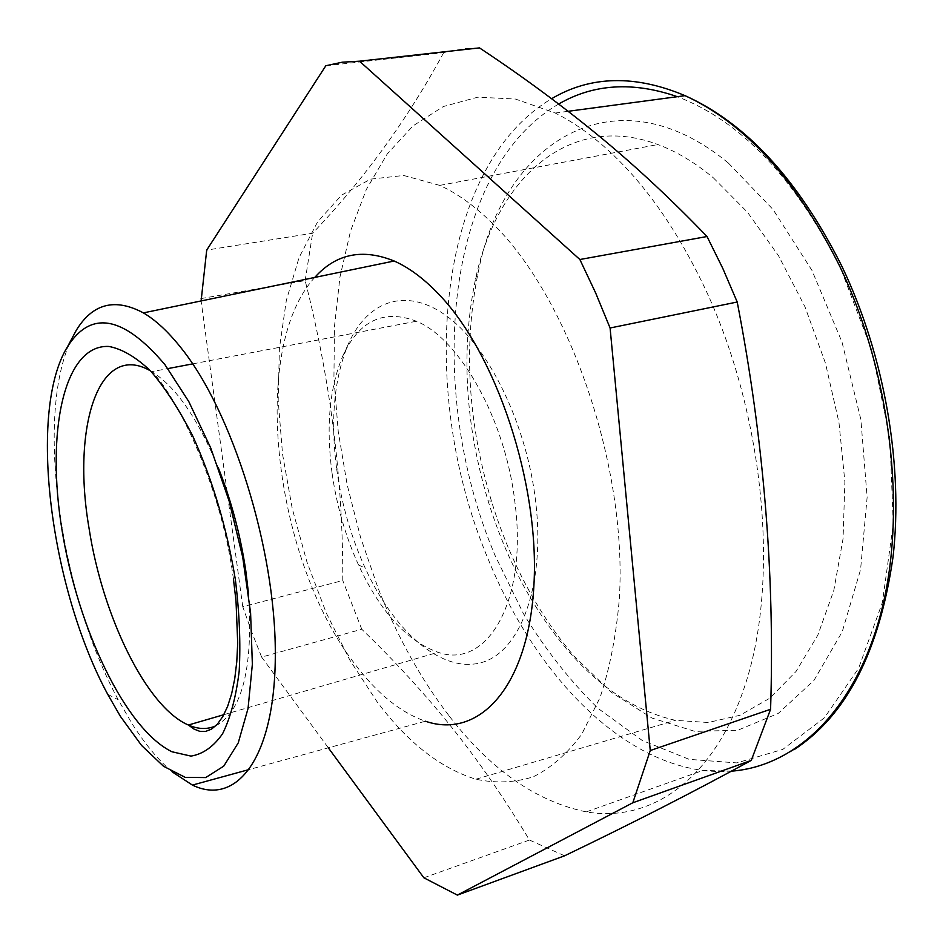 <?xml version="1.0" encoding="UTF-8"?>
<svg xmlns="http://www.w3.org/2000/svg" width="943" height="943" viewBox="0 0 943 943"><rect width="100%" height="100%" fill="white"/><g stroke="black" fill="none" stroke-linecap="round" stroke-linejoin="round"><path stroke-width="0.71" stroke-dasharray="4.71 3.54" d="M200.788 298.601L305.155 280.59C330.604 380.913 343.146 480.883 342.769 580.511L242.764 606.738L251.816 632.175L261.635 657.094L361.77 629.252C392.147 658.426 420.484 689.085 446.77 721.218C475.578 756.604 503.126 796.21 529.436 840.024L564.574 855.808M449.528 716.432C490.678 769.712 536.261 801.526 586.275 811.888C653.028 823.498 719.438 776.749 748.942 672.524C778.376 568.653 762.533 413.435 706.873 292.365C677.416 229.232 642.843 180.361 603.155 145.741C587.218 131.926 571.246 121.022 555.227 113.03L515.456 99.05L477.806 97.176L443.387 106.512L412.999 125.902L387.196 154.027L366.332 189.484L350.572 230.917L339.963 277.006L334.459 326.549L333.928 378.379L338.231 431.47L347.177 484.785L360.568 537.38L378.155 588.291C397.18 636.596 420.979 679.302 449.528 716.432M423.855 877.792L529.436 840.024M325.83 65.751L443.681 52.655L463.767 48.73L479.48 47.893M443.681 52.655C407.494 119.443 363.809 179.63 312.628 233.227L206.706 250.095M305.155 280.59L312.628 233.227M242.764 606.738L201.107 300.947M361.77 629.252L342.769 580.511M261.635 657.094L328.317 747.823M314.762 277.431C248.681 349.488 274.342 560.578 355.11 664.332C377.129 693.612 400.563 712.566 425.411 721.218L249.671 769.382M172.31 771.963C158.259 760.07 144.727 743.791 131.725 723.128L118.193 699.718C59.975 592.169 34.797 416.535 71.067 340.093M490.384 221.369C567.969 294.522 627.743 465.194 619.315 598.958C616.156 635.806 609.72 668.705 600.007 697.655L581.772 734.137C567.285 753.728 551.089 767.967 533.196 776.832C514.666 782.655 495.57 783.456 475.909 779.213C440.393 768.227 407.411 742.341 376.952 701.592L349.806 659.994L326.29 612.985L306.958 562.04L292.259 508.654L282.57 454.29L278.185 400.41L279.387 348.58L286.33 300.381L299.084 257.545L317.602 221.841L341.614 195.118L370.599 179.123L403.71 175.481L439.756 185.394C456.601 193.079 473.48 205.079 490.384 221.369M713.321 177.803L747.493 212.246L778.553 255.789L804.98 306.817L825.455 363.22L838.964 422.464L844.881 481.826L843.066 538.618L833.812 590.424L817.805 635.193L796.033 671.463L769.665 698.291L739.96 715.289L708.158 722.503L675.447 720.346C635.853 711.328 599.618 687.6 566.743 649.161C532.1 607.94 505.872 558.504 488.097 500.839C465.005 423.796 460.821 349.841 475.531 278.987C496.749 178.852 569.077 111.227 657.908 144.538C676.532 151.481 695.003 162.561 713.321 177.803M728.244 162.939C614.494 69.051 503.715 142.829 478.537 270.676C463.202 344.454 467.516 421.297 491.492 501.216C509.939 561.038 537.227 612.42 573.344 655.373L610.981 692.068L651.99 718.059L694.873 731.379L737.709 730.259L778.246 713.438L813.962 680.41L842.217 631.81L860.57 569.619L867.124 497.315L860.876 419.623L842.028 342.109L811.935 270.37L772.989 209.417L728.244 162.939M336.686 469.072C341.555 503.951 351.044 536.932 365.153 568.016C394.091 631.291 440.923 672.984 480.459 662.858C519.935 653.11 545.679 585.874 535.659 501.452C526.76 425.187 489.57 348.533 448.467 317.378C407.258 286.024 367.64 300.051 348.309 344.077C334.117 378.202 330.239 419.871 336.686 469.072M331.995 472.643C325.96 426.684 329.508 387.903 342.651 356.301C359.083 320.561 383.671 308.88 416.441 321.245C460.078 338.961 505.896 420.602 515.008 503.102C527.774 601.693 486.8 669.813 438.071 652.285C407.07 641.24 380.559 612.16 358.54 565.034C345.409 536.025 336.557 505.224 331.995 472.643M218.281 467.716C197.947 418.609 175.799 386.595 151.823 371.66L150.526 370.905M215.699 725.886C242.386 711.411 253.337 667.396 248.551 593.854M731.438 771.162L702.959 770.431C615.119 759.021 532.96 669.318 488.073 558.904C417.478 392.253 434.664 168.314 551.608 98.709M558.669 104.036C443.116 171.402 425.47 391.781 495.134 555.639L523.506 613.81C545.584 649.868 570.456 681.412 598.121 708.441L642.301 740.491L689.18 759.363L736.813 762.899L782.808 749.39L824.406 717.812L858.566 668.328L882.342 602.66L893.28 524.237L889.874 438.165L871.933 350.713L840.743 268.449C795.043 178.027 740.585 120.775 677.345 96.693M107.726 694.319L118.193 699.718M233.404 578.672L233.086 576.527C220.556 482.403 174.29 392.76 151.823 371.66L167.901 368.595M555.227 113.03L568.158 111.298M586.275 811.888L702.959 770.431C734.939 774.309 765.292 767.39 794.041 749.697M475.909 779.213L675.447 720.346M439.756 185.394L657.908 144.538M488.097 500.839L491.492 501.216M475.531 278.987L478.537 270.676M192.69 363.88L416.441 321.245M223.845 714.7L438.071 652.285M358.54 565.034L365.153 568.016M342.651 356.301L348.309 344.077"/><path stroke-width="1.41" d="M610.086 327.999L595.622 292.884L579.874 259.514L707.026 236.516L722.81 268.425L737.214 302.019L610.086 327.999L650.257 750.534L770.584 709.277C774.91 575.136 763.783 439.379 737.214 302.019M579.874 259.514L359.531 61.189L479.48 47.893C523.011 76.678 564.209 107.148 603.048 139.305C638.01 168.396 672.677 200.8 707.026 236.516M328.317 747.823L423.855 877.792L457.379 895.107L564.574 855.808C630.938 823.934 693.164 792.132 751.265 760.4L770.584 709.277M650.257 750.534L632.812 802.764L751.265 760.4M201.107 300.947L206.706 250.095L325.83 65.751L342.285 62.191L359.531 61.189M457.379 895.107L632.812 802.764M425.411 721.218C478.608 739.595 528.292 687.753 533.903 585.532C539.903 483.665 496.101 352.694 437.917 293.332C423.324 278.22 408.743 267.447 394.15 261.011C362.466 248.233 336.003 253.714 314.762 277.431M71.067 340.093L76.253 330.345C92.591 303.528 114.975 297.705 143.395 312.887C155.736 320.125 168.326 331.83 181.15 347.991C232.249 411.49 275.226 548.284 275.309 652.391C275.757 756.887 237.153 806.902 192.407 785.083L172.31 771.963M164.884 364.599C123.533 315.905 91.141 309.846 67.707 346.411C27.406 410.877 50.321 588.279 107.726 694.319L120.398 716.374L141.568 745.453L163.493 766.258L185.229 777.362L205.692 777.574L223.75 766.14L238.237 742.895L248.056 708.441L252.359 664.285L250.59 612.797L242.705 557.136L229.114 500.945L210.713 447.96L188.8 401.6L164.884 364.599M62.12 530.697C77.998 629.028 125.537 729.175 172.003 751.783L190.981 756.109C202.981 754.141 213.507 746.691 222.583 733.748C230.528 717.67 236.056 696.806 239.192 671.133C240.724 643.161 239.451 612.62 235.349 579.532C226.792 527.797 212.599 479.987 192.785 436.114C179.241 409.58 165.143 387.821 150.467 370.835C135.886 357.055 122.036 348.934 108.928 346.458C63.711 344.089 45.783 432.377 62.12 530.697M248.551 593.854L245.828 571.022C240.441 534.94 231.259 500.497 218.281 467.716M150.526 370.905C98.508 340.588 71.574 427.615 89.09 528.504C102.61 616.416 146.507 707.156 188.388 725.026C198.148 729.328 207.26 729.623 215.699 725.886M551.608 98.709C590.601 75.64 635.087 74.627 685.054 95.656C744.97 123.179 796.47 179.948 839.576 265.938C891.005 373.239 906.895 510.022 881.764 609.732C856.48 709.631 796.081 766.329 731.438 771.162M677.345 96.693C633.107 81.369 593.548 83.809 558.669 104.036M192.407 785.083L249.671 769.382M143.395 312.887L394.15 261.011M67.707 346.411L76.253 330.345M233.404 578.672L236.021 601.08L237.707 642.985L236.776 661.809L234.724 678.83L231.636 693.765L227.617 706.401L222.807 716.562L217.397 724.141L211.597 729.08L205.645 731.414L199.739 731.32L194.01 729.08L188.388 725.026L223.845 714.7M568.158 111.298L685.054 95.656C746.149 123.12 798.356 179.842 841.675 265.855C884.534 355.087 903.583 465.205 893.021 557.054C879.454 651.365 846.46 715.572 794.041 749.697M167.901 368.595L192.69 363.88"/></g></svg>
